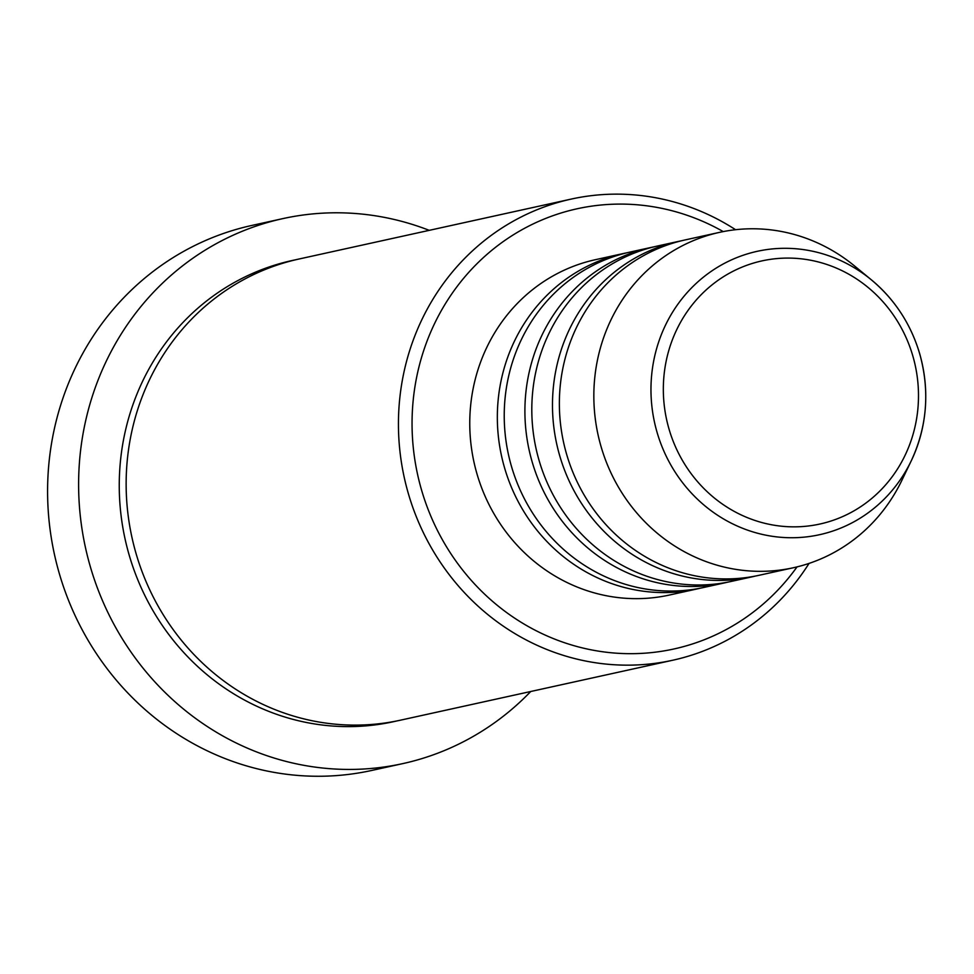<?xml version="1.0" encoding="UTF-8"?>
<svg xmlns="http://www.w3.org/2000/svg" width="974" height="974" viewBox="0 0 974 974"><rect width="100%" height="100%" fill="white"/><g stroke="black" fill="none" stroke-linecap="round" stroke-linejoin="round"><path stroke-width="1.46" d="M700.294 588.186A171.704 162.159 -102.4 0 1 696.86 588.99A171.704 162.159 -102.4 0 1 504.459 467.483A171.704 162.159 -102.4 0 1 623.019 253.605A171.704 162.159 -102.4 0 1 626.477 252.887M727.87 582.123A171.704 162.159 -102.4 0 1 724.437 582.915L703.752 587.468A171.704 162.159 -102.4 0 1 511.35 465.974A171.704 162.159 -102.4 0 1 629.91 252.096L650.595 247.542A171.704 162.159 -102.4 0 1 654.053 246.824M724.437 582.915A171.704 162.159 -102.4 0 1 532.023 461.42A171.704 162.159 -102.4 0 1 650.595 247.542M755.447 576.048A171.704 162.159 -102.4 0 1 752.001 576.851L731.328 581.405A171.704 162.159 -102.4 0 1 538.926 459.898A171.704 162.159 -102.4 0 1 657.487 246.02L678.172 241.467A171.704 162.159 -102.4 0 1 681.617 240.748M752.001 576.851A171.704 162.159 -102.4 0 1 559.6 455.345A171.704 162.159 -102.4 0 1 678.172 241.467M793.372 567.745L758.904 575.33A171.704 162.159 -102.4 0 1 566.491 453.835A171.704 162.159 -102.4 0 1 685.063 239.945L719.53 232.36A171.704 162.159 -102.4 0 1 854.722 266.121L871.389 279.855A145.077 137.017 -102.4 0 1 919.736 354A145.077 137.017 -102.4 0 1 911.238 460.86A145.077 137.017 -102.4 0 1 776.923 536.905A145.077 137.017 -102.4 0 1 656.987 432.054A145.077 137.017 -102.4 0 1 709.705 272.403A145.077 137.017 -102.4 0 1 871.389 279.855C894.802 299.456 910.934 324.172 919.773 354C929.963 391.049 927.126 426.673 911.238 460.86L901.875 480.328A171.704 162.159 -102.4 0 1 793.372 567.745A171.704 162.159 -102.4 0 1 600.958 446.238A171.704 162.159 -102.4 0 1 719.53 232.36M723.232 231.593A225.359 212.831 77.6 0 0 488.631 252.96A225.359 212.831 77.6 0 0 421.401 489.508A225.359 212.831 77.6 0 0 589.392 649.475A225.359 212.831 77.6 0 0 797.049 566.88M809.053 563.398A236.098 222.961 -102.4 0 1 672.791 660.226A236.098 222.961 -102.4 0 1 408.228 493.161A236.098 222.961 -102.4 0 1 571.263 199.073A236.098 222.961 -102.4 0 1 735.577 229.706M282.85 218.614L251.828 225.444A279.027 263.504 77.6 0 0 59.158 573.004A279.027 263.504 77.6 0 0 371.812 770.434L402.834 763.604A279.027 263.504 -102.4 0 1 90.18 566.174A279.027 263.504 -102.4 0 1 282.85 218.614A279.027 263.504 -102.4 0 1 429.217 230.339M672.791 660.226L400.497 720.176A236.098 222.961 -102.4 0 1 135.934 553.11A236.098 222.961 -102.4 0 1 298.969 259.023L571.263 199.073M696.86 588.99L669.284 595.065A171.704 162.159 -102.4 0 1 476.883 473.559A171.704 162.159 -102.4 0 1 595.443 259.681L623.019 253.605M530.745 691.491A279.027 263.504 -102.4 0 1 402.834 763.604M912.906 356.228A134.716 127.229 77.6 0 0 753.559 263.065A134.716 127.229 77.6 0 0 668.919 428.706A134.716 127.229 77.6 0 0 828.265 521.869A134.716 127.229 77.6 0 0 912.906 356.228M397.039 720.894A236.098 222.961 -102.4 0 1 129.043 554.62A236.098 222.961 -102.4 0 1 295.524 259.802"/></g></svg>
